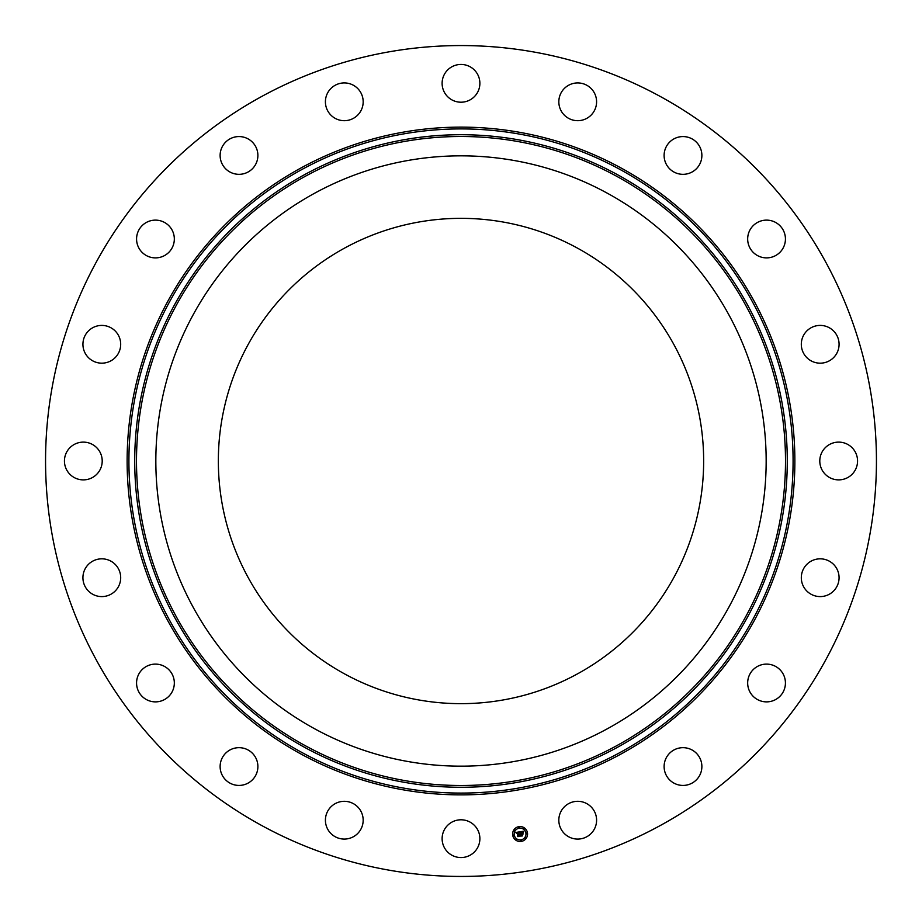 <?xml version="1.0" encoding="UTF-8"?>
<svg xmlns="http://www.w3.org/2000/svg" width="922" height="922" viewBox="0 0 922 922"><rect width="100%" height="100%" fill="white"/><g stroke="black" fill="none" stroke-linecap="round" stroke-linejoin="round"><path stroke-width="1.38" d="M577.333 248.053A242.647 242.647 0 0 1 673.947 577.333A242.647 242.647 0 0 1 344.667 673.947A242.647 242.647 0 0 1 248.053 344.667A242.647 242.647 0 0 1 577.333 248.053M261.825 825.582A415.442 415.442 0 0 1 96.418 261.825A415.442 415.442 0 0 1 660.175 96.418A415.442 415.442 0 0 1 825.582 660.175A415.442 415.442 0 0 1 261.825 825.582M838.755 347.778A18.889 18.889 0 0 1 816.708 362.853A18.889 18.889 0 0 1 801.633 340.806A18.889 18.889 0 0 1 823.68 325.731A18.889 18.889 0 0 1 838.755 347.778M785.279 236.585A18.889 18.889 0 0 1 768.96 257.734A18.889 18.889 0 0 1 747.823 241.426A18.889 18.889 0 0 1 764.131 220.277A18.889 18.889 0 0 1 785.279 236.585M700.063 147.37A18.889 18.889 0 0 1 691.074 172.518A18.889 18.889 0 0 1 665.926 163.54A18.889 18.889 0 0 1 674.904 138.392A18.889 18.889 0 0 1 700.063 147.37M591.44 88.846A18.889 18.889 0 0 1 590.668 115.538A18.889 18.889 0 0 1 563.976 114.766A18.889 18.889 0 0 1 564.748 88.074A18.889 18.889 0 0 1 591.44 88.846M470.059 66.753A18.889 18.889 0 0 1 477.573 92.373A18.889 18.889 0 0 1 451.941 99.899A18.889 18.889 0 0 1 444.427 74.267A18.889 18.889 0 0 1 470.059 66.753M347.778 83.245A18.889 18.889 0 0 1 362.853 105.292A18.889 18.889 0 0 1 340.806 120.367A18.889 18.889 0 0 1 325.731 98.32A18.889 18.889 0 0 1 347.778 83.245M236.585 136.721A18.889 18.889 0 0 1 257.734 153.04A18.889 18.889 0 0 1 241.426 174.177A18.889 18.889 0 0 1 220.277 157.869A18.889 18.889 0 0 1 236.585 136.721M147.37 221.937A18.889 18.889 0 0 1 172.518 230.926A18.889 18.889 0 0 1 163.54 256.074A18.889 18.889 0 0 1 138.392 247.096A18.889 18.889 0 0 1 147.37 221.937M88.846 330.56A18.889 18.889 0 0 1 115.538 331.332A18.889 18.889 0 0 1 114.766 358.024A18.889 18.889 0 0 1 88.074 357.252A18.889 18.889 0 0 1 88.846 330.56M66.753 451.941A18.889 18.889 0 0 1 92.373 444.427A18.889 18.889 0 0 1 99.899 470.059A18.889 18.889 0 0 1 74.267 477.573A18.889 18.889 0 0 1 66.753 451.941M83.245 574.222A18.889 18.889 0 0 1 105.292 559.147A18.889 18.889 0 0 1 120.367 581.194A18.889 18.889 0 0 1 98.32 596.269A18.889 18.889 0 0 1 83.245 574.222M136.721 685.415A18.889 18.889 0 0 1 153.04 664.266A18.889 18.889 0 0 1 174.177 680.574A18.889 18.889 0 0 1 157.869 701.723A18.889 18.889 0 0 1 136.721 685.415M221.937 774.63A18.889 18.889 0 0 1 230.926 749.482A18.889 18.889 0 0 1 256.074 758.46A18.889 18.889 0 0 1 247.096 783.608A18.889 18.889 0 0 1 221.937 774.63M330.56 833.154A18.889 18.889 0 0 1 331.332 806.462A18.889 18.889 0 0 1 358.024 807.234A18.889 18.889 0 0 1 357.252 833.926A18.889 18.889 0 0 1 330.56 833.154M451.941 855.247A18.889 18.889 0 0 1 444.427 829.627A18.889 18.889 0 0 1 470.059 822.101A18.889 18.889 0 0 1 477.573 847.733A18.889 18.889 0 0 1 451.941 855.247M574.222 838.755A18.889 18.889 0 0 1 559.147 816.708A18.889 18.889 0 0 1 581.194 801.633A18.889 18.889 0 0 1 596.269 823.68A18.889 18.889 0 0 1 574.222 838.755M685.415 785.279A18.889 18.889 0 0 1 664.266 768.96A18.889 18.889 0 0 1 680.574 747.823A18.889 18.889 0 0 1 701.723 764.131A18.889 18.889 0 0 1 685.415 785.279M774.63 700.063A18.889 18.889 0 0 1 749.482 691.074A18.889 18.889 0 0 1 758.46 665.926A18.889 18.889 0 0 1 783.608 674.904A18.889 18.889 0 0 1 774.63 700.063M833.154 591.44A18.889 18.889 0 0 1 806.462 590.668A18.889 18.889 0 0 1 807.234 563.976A18.889 18.889 0 0 1 833.926 564.748A18.889 18.889 0 0 1 833.154 591.44M822.101 451.941A18.889 18.889 0 0 1 847.733 444.427A18.889 18.889 0 0 1 855.247 470.059A18.889 18.889 0 0 1 829.627 477.573A18.889 18.889 0 0 1 822.101 451.941M193.194 314.702A305.159 305.159 0 0 1 607.298 193.194A305.159 305.159 0 0 1 728.806 607.298A305.159 305.159 0 0 1 314.702 728.806A305.159 305.159 0 0 1 193.194 314.702M512.701 835.194A7.48 7.48 0 0 1 518.913 826.642A7.48 7.48 0 0 1 527.465 832.854A7.48 7.48 0 0 1 521.253 841.417A7.48 7.48 0 0 1 512.701 835.194M525.897 833.108A5.889 5.889 0 0 1 520.999 839.85A5.889 5.889 0 0 1 514.257 834.952A5.889 5.889 0 0 1 519.155 828.21A5.889 5.889 0 0 1 525.897 833.108M519.731 831.817L519.42 832.866L518.176 832.359L519.132 836.162L517.657 836.392L517.542 832.727L516.677 833.465L517.496 832.485L516.504 833.384L515.871 832.462L519.731 831.817M519.973 831.99L519.559 832.992L519.973 831.99M519.132 832.554L518.441 832.589L519.559 836.358L517.91 836.623L519.374 836.3L518.325 832.508L519.132 832.554M520.031 831.771L523.385 831.241L523.005 832.289L521.149 831.863L521.391 833.373L521.379 832.013L522.774 832.128L521.472 832.082L521.668 833.338L522.59 832.624L522.809 833.984L521.437 833.649L522.175 835.632L520.584 835.885L520.031 831.771M523.661 831.402L523.154 832.439L523.661 831.402M522.843 832.704L523.062 834.099L522.843 832.704M522.417 833.776L521.76 833.88L522.659 835.874L520.688 836.093L522.463 835.816L521.668 833.799L522.417 833.776M519.478 827.357L518.59 827.495L519.478 827.357M527.13 832.912L526.232 833.05L527.13 832.912M524.457 828.544L523.558 828.694L524.457 828.544M521.575 840.564L520.676 840.703L521.575 840.564M525.932 837.891L525.044 838.029L525.932 837.891M513.035 835.148L513.923 834.998L513.035 835.148M514.222 830.169L515.121 830.031L514.222 830.169M515.709 839.504L516.597 839.366L515.709 839.504M305.424 745.771A324.498 324.498 0 0 1 176.229 305.424A324.498 324.498 0 0 1 616.576 176.229A324.498 324.498 0 0 1 745.771 616.576A324.498 324.498 0 0 1 305.424 745.771M617.429 174.661A326.284 326.284 0 0 1 747.339 617.429A326.284 326.284 0 0 1 304.571 747.339A326.284 326.284 0 0 1 174.661 304.571A326.284 326.284 0 0 1 617.429 174.661M620.218 169.567A332.093 332.093 0 0 1 752.433 620.218A332.093 332.093 0 0 1 301.782 752.433A332.093 332.093 0 0 1 169.567 301.782A332.093 332.093 0 0 1 620.218 169.567M621.071 168A333.879 333.879 0 0 1 754 621.071A333.879 333.879 0 0 1 300.929 754A333.879 333.879 0 0 1 168 300.929A333.879 333.879 0 0 1 621.071 168"/></g></svg>
